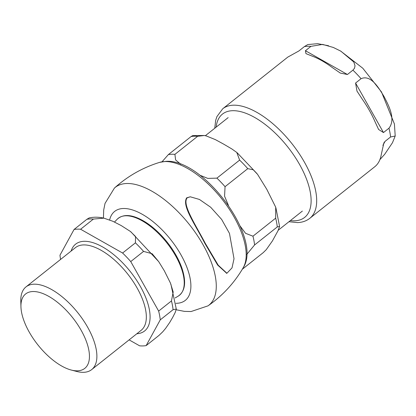 <?xml version="1.0" encoding="UTF-8"?>
<svg xmlns="http://www.w3.org/2000/svg" width="416" height="416" viewBox="0 0 416 416"><rect width="100%" height="100%" fill="white"/><g stroke="black" fill="none" stroke-linecap="round" stroke-linejoin="round"><path stroke-width="0.62" d="M187.236 197.803C181.771 203.986 194.932 223.704 205.353 243.464L218.208 265.179L226.918 273.25L232.019 267.878L234.016 258.736L229.466 233.386L221.634 219.414L210.647 207.22L199.441 199.451L190.268 196.794L187.236 197.803M226.652 273.25L217.656 265.07L204.922 243.48C194.662 223.558 181.641 205.587 186.701 197.818L190.268 196.794M77.516 370.817A47.528 22.069 51.5 0 1 71.271 370.048A47.528 22.069 51.5 0 1 20.94 306.66A47.528 22.069 51.5 0 1 69.082 313.404A47.528 22.069 51.5 0 1 77.516 370.817M158.647 311.085L171.465 300.908L173.186 292.001L170.44 283.062L164.304 270.759L158.699 261.628L152.126 253.724L143.567 251.394L130.744 261.57L158.647 311.085A69.971 32.49 51.5 0 1 160.254 319.857L173.077 309.681L176.29 309.036L175.198 312.468L172.817 317.158L169.775 322.369L165.594 328.411L162.718 331.833L158.98 335.416L146.162 345.597A69.971 32.49 51.5 0 1 139.62 345.821L129.116 339.877M60.58 259.433A69.971 32.49 51.5 0 1 59.966 255.211L74.058 229.476L86.882 219.294L89.222 217.916C93.954 216.902 98.847 216.98 103.896 218.145L93.418 219.066L80.6 229.247L122.595 253.027A69.971 32.49 51.5 0 1 130.744 261.57M122.595 253.027L135.413 242.845L135.554 236.501L130.406 231.457L121.207 225.566L112.798 221.255L103.891 218.145M146.162 345.597L160.254 319.857M71.271 370.048L76.726 371.462A52.806 24.523 -128.5 0 0 83.663 372.32A52.806 24.523 -128.5 0 0 91.671 369.606A52.806 24.523 -128.5 0 0 83.174 320.013A52.806 24.523 -128.5 0 0 34.003 284.185A52.806 24.523 -128.5 0 0 25.995 286.894A52.806 24.523 -128.5 0 0 20.8 301.028L20.94 306.66M74.058 229.476A69.971 32.49 51.5 0 1 80.6 229.247M199.924 175.224L207.776 178.396L216.913 178.136A69.971 32.49 51.5 0 1 225.061 186.68L224.562 196.196L228.415 205.358M162.032 161.782L168.376 154.586A69.971 32.49 51.5 0 1 174.918 154.357L175.604 159.931L180.695 164.211M240.032 225.914L245.56 233.314L252.959 236.194A69.971 32.49 51.5 0 1 254.571 244.972L246.652 254.545M252.959 236.194L275.668 218.166L275.699 207.194L266.817 189.358L257.561 174.356L253.256 169.78L247.77 168.652L225.061 186.68M242.32 269.24L263.188 252.673L266.24 249.683L272.438 240.9L277.956 230.828L279.588 226.481L277.28 226.938L254.571 244.972M168.376 154.586L191.084 136.552L192.759 135.58M216.913 178.136L239.621 160.103L236.777 152.443L231.806 148.928L223.72 144.165L215.368 139.62L206.216 135.918L204.292 135.502L197.626 136.323L174.918 154.357M374.754 166.748A69.971 32.49 -128.5 0 0 374.79 166.722A69.971 32.49 -128.5 0 0 381.181 155.012L383.88 142.87L385.086 141.341L390.577 136.978L395.195 136.027L392.454 142.756L384.696 154.284L379.886 159.645M328.541 45.734L317.637 43.68L307.778 44.564L304.387 46.592L298.891 50.955L287.804 57.096A69.971 32.49 -128.5 0 0 287.768 57.127L222.752 108.748L216.913 116.61L215.67 120.396L214.75 128.248M331.63 67.08A69.971 32.49 -128.5 0 0 312.484 56.238L305.958 53.628L305.432 50.726L310.924 46.363L322.634 44.403L333.32 47.46L340.844 51.168L353.777 61.974L355.03 65.79L354.458 68.333L352.919 70.143L347.422 74.506L340.278 73.06L331.63 67.08M369.465 110.588A69.971 32.49 -128.5 0 0 362.383 99.325L356.996 91.125L355.576 83.049L361.067 78.686C371.025 74.37 378.742 87.968 383.942 96.361C388.492 105.269 396.131 118.929 388.97 128.201L383.474 132.564L378.607 129.48L375.107 121.904A69.971 32.49 -128.5 0 0 369.465 110.588M103.433 218.046L103.704 209.981L105.035 203.388L114.442 188.048A75.254 34.944 51.5 0 1 126.656 183.503A75.254 34.944 51.5 0 1 197.361 235.492A75.254 34.944 51.5 0 1 207.984 305.864M114.442 188.048C127.634 176.166 142.672 167.612 159.562 162.386A68.37 31.746 51.5 0 1 164.783 161.548A68.37 31.746 51.5 0 1 224.916 202.935A68.37 31.746 51.5 0 1 243.204 267.738M109.652 219.929A56.8 26.374 51.5 0 1 123.25 208.499A56.8 26.374 51.5 0 1 181.251 255.341A56.8 26.374 51.5 0 1 175.968 303.306M117.13 219.3A49.176 22.833 51.5 0 1 125.674 215.784A49.176 22.833 51.5 0 1 172.328 250.448A49.176 22.833 51.5 0 1 178.162 296.161C185.162 291.372 186.456 282.136 182.031 268.455A48.708 22.62 -128.5 0 0 144.992 221.806C132.673 214.401 123.386 213.564 117.13 219.3L114.509 222.045M171.465 300.908A69.971 32.49 51.5 0 1 173.077 309.681M86.882 219.294A69.971 32.49 51.5 0 1 93.418 219.066M135.413 242.845A69.971 32.49 51.5 0 1 143.567 251.394M25.995 286.894L75.442 247.629A52.806 24.523 51.5 0 1 83.45 244.92A52.806 24.523 51.5 0 1 132.621 280.748A52.806 24.523 51.5 0 1 141.118 330.346L91.671 369.606M71.126 251.061A55.448 25.75 51.5 0 1 130.276 271.523A55.448 25.75 51.5 0 1 136.802 333.772M275.668 218.166A69.971 32.49 51.5 0 1 277.28 226.938M191.084 136.552A69.971 32.49 51.5 0 1 197.626 136.323M239.621 160.103A69.971 32.49 51.5 0 1 247.77 168.652M382.897 145.335L385.086 141.341M347.422 74.506L305.432 50.726M374.79 166.722L309.774 218.343A69.971 32.49 -128.5 0 0 304.45 162.214A69.971 32.49 -128.5 0 0 222.752 108.748M361.067 78.686A69.971 32.49 -128.5 0 0 352.919 70.143M310.924 46.363A69.971 32.49 -128.5 0 0 304.387 46.592M390.577 136.978A69.971 32.49 -128.5 0 0 388.97 128.201M383.474 132.564L355.576 83.049M216.148 127.14A66.009 30.654 51.5 0 1 285.199 143.816A66.009 30.654 51.5 0 1 294.554 220.813A66.009 30.654 51.5 0 1 290.363 220.61M226.387 273.27L226.918 273.25M176.197 309.759L184.392 311.371L191.053 311.542L207.99 305.859C222.55 295.708 234.291 282.994 243.209 267.732C262.824 237.988 202.946 158.148 165.76 161.382L159.562 162.386M175.115 297.96L178.162 296.161M170.893 284.18L176.29 309.01M130.915 231.847L158.699 261.628M278.257 230.22L302.364 211.078M205.358 135.71L228.15 117.608M275.886 207.756L279.588 226.481M192.759 135.574L204.292 135.496M237.214 152.818L257.026 173.664M395.2 135.881L394.415 123.973L381.488 91.952L362.814 68.25L340.501 50.97M357.001 91.125L357.245 91.551M378.42 129.137L378.612 129.475M288.964 221.718L297.44 222.586C302.214 222.435 306.327 221.021 309.774 218.343"/></g></svg>
